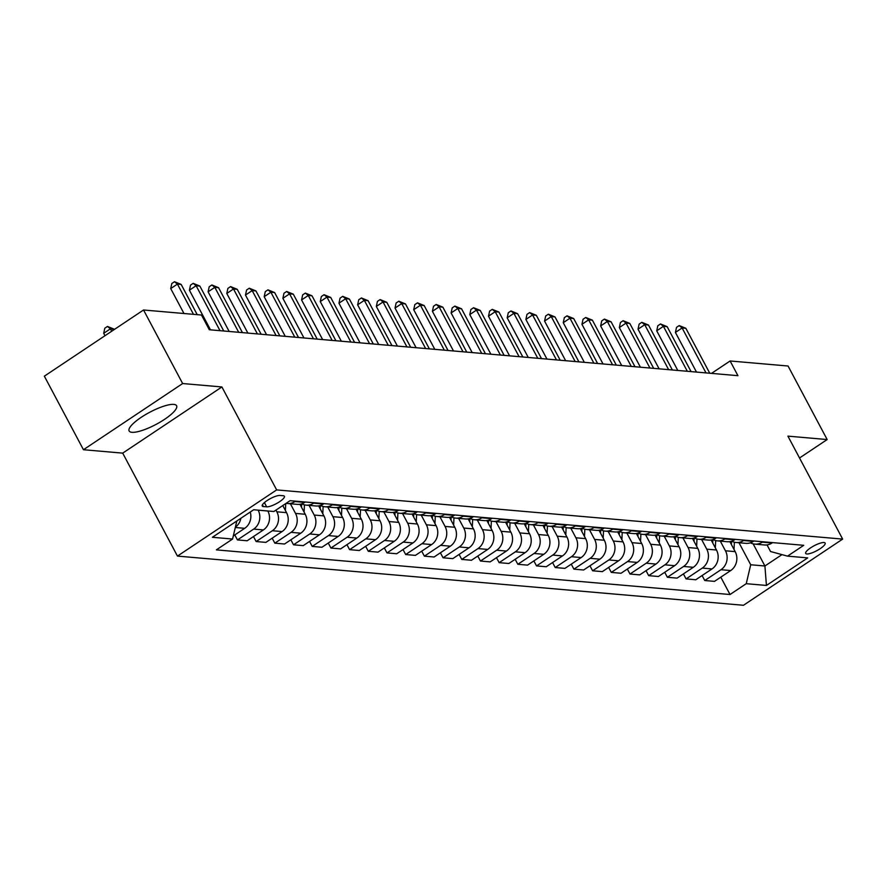 <?xml version="1.0" encoding="UTF-8"?>
<svg xmlns="http://www.w3.org/2000/svg" width="887" height="887" viewBox="0 0 887 887"><rect width="100%" height="100%" fill="white"/><g stroke="black" fill="none" stroke-linecap="round" stroke-linejoin="round"><path stroke-width="1.33" d="M173.774 404.394A26.876 6.841 152 0 0 145.291 414.761A26.876 6.841 152 0 0 129.136 430.971A26.876 6.841 152 0 0 131.952 432.302A26.876 6.841 152 0 0 160.436 421.946A26.876 6.841 152 0 0 176.591 405.736A26.876 6.841 152 0 0 173.774 404.394M823.99 542.534A11.021 2.805 152 0 0 812.304 546.78A11.021 2.805 152 0 0 805.673 553.433A11.021 2.805 152 0 0 806.826 553.976A11.021 2.805 152 0 0 818.513 549.729A11.021 2.805 152 0 0 825.143 543.077A11.021 2.805 152 0 0 823.99 542.534M177.455 556.094L743.461 605.278L842.65 539.096L276.644 489.912L177.455 556.094L122.705 453.135L221.894 386.954L182.644 383.539L83.456 449.72L122.705 453.135M83.456 449.72L44.35 376.177L143.539 309.995L182.644 383.539M143.539 309.995L201.493 315.029L209.31 329.742L737.929 375.678L730.112 360.976L711.507 373.383M263.372 506.544L266.654 506.832A10.677 2.716 152 0 0 277.975 502.718A10.677 2.716 152 0 0 284.405 496.276A10.677 2.716 152 0 0 283.286 495.744L279.993 495.456A10.677 2.716 152 0 0 268.672 499.569A10.677 2.716 152 0 0 262.253 506.011A10.677 2.716 152 0 0 263.372 506.544L262.441 504.792M236.84 520.979L232.571 539.041L216.35 549.873L730.023 594.512L720.798 577.16M232.571 539.041L212.381 537.289L253.671 509.748L273.861 511.5L290.082 500.678L803.744 545.317L787.523 556.138L807.713 557.89L766.435 585.442L746.244 583.69L730.023 594.512M799.52 457.991L827.161 439.553L788.055 366.009L730.112 360.976M827.161 439.553L787.911 436.138L842.65 539.096M221.894 386.954L276.644 489.912M787.523 556.138L770.548 551.526L767.022 544.906M753.141 543.853L764.916 565.995L781.957 554.63M258.117 510.136L258.139 510.169A13.782 12.407 95 0 1 253.671 529.095L237.45 539.917L234.789 534.928M267.83 510.979L267.852 511.023A13.782 12.407 95 0 1 263.384 529.938L247.174 540.76L237.45 539.917M275.935 510.114L276.833 511.799A13.782 12.407 95 0 1 272.364 530.725L256.143 541.547L253.482 536.546M282.787 505.568L286.545 512.642A13.782 12.407 95 0 1 282.077 531.568L265.867 542.389L256.143 541.547M290.382 503.761L295.526 513.418A13.782 12.407 95 0 1 291.058 532.344L274.837 543.166L272.176 538.176M299.917 504.259L305.239 514.272A13.782 12.407 95 0 1 300.771 533.187L284.55 544.008L274.837 543.166M309.075 505.39L314.209 515.048A13.782 12.407 95 0 1 309.751 533.974L293.53 544.795L290.869 539.795M318.61 505.889L323.932 515.89A13.782 12.407 95 0 1 319.464 534.817L303.243 545.638L293.53 544.795M327.769 507.009L332.902 516.666A13.782 12.407 95 0 1 328.434 535.593L312.224 546.414L309.563 541.425M337.304 507.508L342.626 517.52A13.782 12.407 95 0 1 338.158 536.435L321.937 547.257L312.224 546.414M346.462 508.639L351.596 518.296A13.782 12.407 95 0 1 347.127 537.223L330.906 548.044L328.257 543.044M355.997 509.138L361.319 519.139A13.782 12.407 95 0 1 356.851 538.065L340.63 548.887L330.906 548.044M365.156 510.258L370.289 519.926A13.782 12.407 95 0 1 365.821 538.841L349.6 549.663L346.95 544.673M374.691 510.757L380.013 520.769A13.782 12.407 95 0 1 375.545 539.684L359.324 550.505L349.6 549.663M383.849 511.888L388.983 521.545A13.782 12.407 95 0 1 384.514 540.471L368.293 551.293L365.644 546.292M393.385 512.387L398.707 522.388A13.782 12.407 95 0 1 394.238 541.314L378.017 552.135L368.293 551.293M402.543 513.506L407.676 523.175A13.782 12.407 95 0 1 403.208 542.09L386.987 552.911L384.337 547.922M412.078 514.016L417.4 524.017A13.782 12.407 95 0 1 412.932 542.933L396.711 553.754L386.987 552.911M421.236 515.136L426.37 524.794A13.782 12.407 95 0 1 421.902 543.72L405.681 554.541L403.031 549.541M430.772 515.635L436.082 525.636A13.782 12.407 95 0 1 431.625 544.563L415.404 555.384L405.681 554.541M439.919 516.755L445.063 526.423A13.782 12.407 95 0 1 440.595 545.339L424.374 556.16L421.713 551.171M449.465 517.265L454.776 527.266A13.782 12.407 95 0 1 450.319 546.181L434.098 557.003L424.374 556.16M458.612 518.385L463.757 528.042A13.782 12.407 95 0 1 459.289 546.969L443.068 557.79L440.407 552.789M468.159 518.884L473.47 528.885A13.782 12.407 95 0 1 469.001 547.811L452.791 558.633L443.068 557.79M477.306 520.004L482.45 529.672A13.782 12.407 95 0 1 477.982 548.587L461.761 559.409L459.1 554.419M486.841 520.514L492.163 530.515A13.782 12.407 95 0 1 487.695 549.43L471.474 560.251L461.761 559.409M495.999 521.634L501.133 531.291A13.782 12.407 95 0 1 496.676 550.217L480.455 561.039L477.794 556.038M505.535 522.133L510.857 532.133A13.782 12.407 95 0 1 506.388 551.06L490.167 561.881L480.455 561.039M514.693 523.252L519.826 532.921A13.782 12.407 95 0 1 515.358 551.836L499.148 562.657L496.487 557.668M524.228 523.762L529.55 533.763A13.782 12.407 95 0 1 525.082 552.679L508.861 563.5L499.148 562.657M533.386 524.882L538.52 534.539A13.782 12.407 95 0 1 534.052 553.466L517.831 564.287L515.181 559.287M542.922 525.381L548.244 535.382A13.782 12.407 95 0 1 543.775 554.308L527.554 565.13L517.831 564.287M552.08 526.501L557.213 536.169A13.782 12.407 95 0 1 552.745 555.085L536.524 565.906L533.874 560.917M561.615 527.011L566.937 537.012A13.782 12.407 95 0 1 562.469 555.927L546.248 566.749L536.524 565.906M570.773 528.131L575.907 537.788A13.782 12.407 95 0 1 571.439 556.714L555.218 567.536L552.568 562.535M580.309 528.63L585.631 538.631A13.782 12.407 95 0 1 581.162 557.557L564.941 568.379L555.218 567.536M589.467 529.75L594.6 539.418A13.782 12.407 95 0 1 590.132 558.333L573.911 569.155L571.261 564.165M599.002 530.26L604.324 540.261A13.782 12.407 95 0 1 599.856 559.176L583.635 569.997L573.911 569.155M608.16 531.38L613.294 541.037A13.782 12.407 95 0 1 608.826 559.963L592.605 570.784L589.955 565.784M617.696 531.878L623.018 541.879A13.782 12.407 95 0 1 618.549 560.806L602.328 571.627L592.605 570.784M626.843 532.998L631.987 542.667A13.782 12.407 95 0 1 627.519 561.582L611.298 572.403L608.637 567.414M636.389 533.508L641.7 543.509A13.782 12.407 95 0 1 637.243 562.425L621.022 573.257L611.298 572.403M645.536 534.628L650.681 544.285A13.782 12.407 95 0 1 646.213 563.212L629.992 574.033L627.331 569.033M655.083 535.127L660.394 545.128A13.782 12.407 95 0 1 655.925 564.054L639.715 574.876L629.992 574.033M664.23 536.247L669.375 545.915A13.782 12.407 95 0 1 664.906 564.831L648.685 575.652L646.024 570.663M673.776 536.757L679.087 546.758A13.782 12.407 95 0 1 674.619 565.673L658.398 576.506L648.685 575.652M682.923 537.877L688.057 547.534A13.782 12.407 95 0 1 683.6 566.46L667.379 577.282L664.718 572.281M692.459 538.376L697.781 548.377A13.782 12.407 95 0 1 693.312 567.303L677.091 578.124L667.379 577.282M701.617 539.496L706.751 549.164A13.782 12.407 95 0 1 702.282 568.079L686.072 578.901L683.411 573.911M711.152 540.006L716.474 550.007A13.782 12.407 95 0 1 712.006 568.933L695.785 579.754L686.072 578.901M720.311 541.125L725.444 550.783A13.782 12.407 95 0 1 720.976 569.709L704.766 580.53L702.105 575.53M729.846 541.624L735.168 551.625A13.782 12.407 95 0 1 730.7 570.552L714.478 581.373L704.766 580.53M739.004 542.744L750.712 564.764L764.916 565.995L766.435 585.442M240.876 518.285A13.782 12.407 95 0 1 235.365 527.2M250.245 512.032A13.782 12.407 95 0 1 244.701 528.319L233.314 535.914M295.548 501.155L294.95 501.554A13.782 12.407 95 0 1 287.51 503.517A13.782 12.407 95 0 1 286.135 503.306M305.272 501.998L304.673 502.397A13.782 12.407 95 0 1 297.223 504.359L287.51 503.517M314.242 502.774L313.643 503.173A13.782 12.407 95 0 1 306.192 505.135A13.782 12.407 95 0 1 301.791 503.805M323.966 503.628L323.367 504.016A13.782 12.407 95 0 1 315.916 505.978L306.192 505.135M332.935 504.404L332.337 504.803A13.782 12.407 95 0 1 324.886 506.765A13.782 12.407 95 0 1 320.484 505.435M342.648 505.246L342.06 505.645A13.782 12.407 95 0 1 334.61 507.608L324.886 506.765M351.629 506.022L351.03 506.422A13.782 12.407 95 0 1 343.579 508.384A13.782 12.407 95 0 1 339.178 507.054M361.342 506.876L360.754 507.264A13.782 12.407 95 0 1 353.303 509.227L343.579 508.384M370.322 507.652L369.724 508.051A13.782 12.407 95 0 1 362.273 510.014A13.782 12.407 95 0 1 357.871 508.683M380.035 508.495L379.448 508.894A13.782 12.407 95 0 1 371.997 510.857L362.273 510.014M389.005 509.271L388.417 509.67A13.782 12.407 95 0 1 380.966 511.633A13.782 12.407 95 0 1 376.565 510.302M398.729 510.125L398.141 510.513A13.782 12.407 95 0 1 390.69 512.475L380.966 511.633M407.698 510.901L407.111 511.3A13.782 12.407 95 0 1 399.66 513.263A13.782 12.407 95 0 1 395.258 511.932M417.422 511.744L416.835 512.143A13.782 12.407 95 0 1 409.384 514.105L399.66 513.263M426.392 512.52L425.804 512.919A13.782 12.407 95 0 1 418.354 514.881A13.782 12.407 95 0 1 413.952 513.562M436.116 513.373L435.517 513.761A13.782 12.407 95 0 1 428.077 515.724L418.354 514.881M445.086 514.15L444.498 514.549A13.782 12.407 95 0 1 437.047 516.511A13.782 12.407 95 0 1 432.634 515.181M454.809 514.992L454.211 515.391A13.782 12.407 95 0 1 446.76 517.354L437.047 516.511M463.779 515.768L463.191 516.167A13.782 12.407 95 0 1 455.741 518.13A13.782 12.407 95 0 1 451.328 516.811M473.503 516.622L472.904 517.01A13.782 12.407 95 0 1 465.453 518.973L455.741 518.13M482.473 517.398L481.874 517.797A13.782 12.407 95 0 1 474.434 519.76A13.782 12.407 95 0 1 470.021 518.429M492.196 518.241L491.598 518.64A13.782 12.407 95 0 1 484.147 520.602L474.434 519.76M501.166 519.017L500.567 519.416A13.782 12.407 95 0 1 493.117 521.379A13.782 12.407 95 0 1 488.715 520.059M510.89 519.871L510.291 520.259A13.782 12.407 95 0 1 502.84 522.221L493.117 521.379M519.86 520.647L519.261 521.046A13.782 12.407 95 0 1 511.81 523.008A13.782 12.407 95 0 1 507.408 521.678M529.572 521.489L528.985 521.889A13.782 12.407 95 0 1 521.534 523.851L511.81 523.008M538.553 522.277L537.954 522.665A13.782 12.407 95 0 1 530.504 524.627A13.782 12.407 95 0 1 526.102 523.308M548.266 523.119L547.678 523.507A13.782 12.407 95 0 1 540.227 525.47L530.504 524.627M557.247 523.895L556.648 524.295A13.782 12.407 95 0 1 549.197 526.257A13.782 12.407 95 0 1 544.795 524.927M566.959 524.738L566.372 525.137A13.782 12.407 95 0 1 558.921 527.1L549.197 526.257M575.929 525.525L575.341 525.913A13.782 12.407 95 0 1 567.891 527.876A13.782 12.407 95 0 1 563.489 526.556M585.653 526.368L585.065 526.756A13.782 12.407 95 0 1 577.614 528.719L567.891 527.876M594.623 527.144L594.035 527.543A13.782 12.407 95 0 1 586.584 529.506A13.782 12.407 95 0 1 582.182 528.175M604.346 527.987L603.759 528.386A13.782 12.407 95 0 1 596.308 530.348L586.584 529.506M613.316 528.774L612.729 529.162A13.782 12.407 95 0 1 605.278 531.125A13.782 12.407 95 0 1 600.876 529.805M623.04 529.617L622.441 530.005A13.782 12.407 95 0 1 615.001 531.967L605.278 531.125M632.01 530.393L631.422 530.792A13.782 12.407 95 0 1 623.971 532.754A13.782 12.407 95 0 1 619.569 531.424M641.733 531.235L641.135 531.635A13.782 12.407 95 0 1 633.684 533.597L623.971 532.754M650.703 532.023L650.116 532.411A13.782 12.407 95 0 1 642.665 534.373A13.782 12.407 95 0 1 638.252 533.054M660.427 532.865L659.828 533.253A13.782 12.407 95 0 1 652.377 535.227L642.665 534.373M669.397 533.641L668.798 534.041A13.782 12.407 95 0 1 661.358 536.003A13.782 12.407 95 0 1 656.945 534.673M679.12 534.484L678.522 534.883A13.782 12.407 95 0 1 671.071 536.846L661.358 536.003M688.09 535.271L687.492 535.659A13.782 12.407 95 0 1 680.041 537.622A13.782 12.407 95 0 1 675.639 536.302M697.814 536.114L697.215 536.513A13.782 12.407 95 0 1 689.764 538.476L680.041 537.622M706.784 536.89L706.185 537.289A13.782 12.407 95 0 1 698.734 539.252A13.782 12.407 95 0 1 694.333 537.921M716.496 537.733L715.909 538.132A13.782 12.407 95 0 1 708.458 540.094L698.734 539.252M725.477 538.52L724.879 538.908A13.782 12.407 95 0 1 717.428 540.87A13.782 12.407 95 0 1 713.026 539.551M735.19 539.363L734.602 539.762A13.782 12.407 95 0 1 727.152 541.724L717.428 540.87M744.171 540.139L743.572 540.538A13.782 12.407 95 0 1 736.121 542.5A13.782 12.407 95 0 1 731.72 541.17M753.883 540.981L753.296 541.38A13.782 12.407 95 0 1 745.845 543.343L736.121 542.5M762.853 541.769L762.266 542.157A13.782 12.407 95 0 1 754.815 544.119A13.782 12.407 95 0 1 750.413 542.8M746.244 583.69L750.712 564.764M772.577 542.611L771.989 543.01A13.782 12.407 95 0 1 764.539 544.973L754.815 544.119M193.499 314.342L177.422 284.106L181.159 284.428L197.236 314.663M183.975 313.51L170.714 288.574L177.422 284.106L174.495 281.722L181.159 284.428M170.714 288.574L171.812 283.507L174.495 281.722M114.323 329.498L110.398 328.822L103.701 333.301L104.988 335.718M103.701 333.301L104.799 328.223L107.471 326.438L110.398 328.822L111.684 331.25M107.471 326.438L114.135 329.144M220.009 330.674L196.116 285.725L199.852 286.057L223.746 330.995M210.485 329.842L189.408 290.204L196.116 285.725L193.189 283.341L199.852 286.057M189.408 290.204L190.505 285.137L193.189 283.341M238.703 332.292L214.809 287.355L218.546 287.676L242.439 332.625M229.179 331.472L208.101 291.823L214.809 287.355L211.882 284.971L218.546 287.676M208.101 291.823L209.199 286.756L211.882 284.971M257.396 333.922L233.503 288.985L237.239 289.306L261.133 334.244M247.872 333.091L226.795 293.453L233.503 288.985L230.576 286.59L237.239 289.306M226.795 293.453L227.892 288.386L230.576 286.59M285.403 510.491L285.736 503.572M276.09 335.541L252.185 290.603L255.933 290.925L279.826 335.874M266.566 334.721L245.488 295.072L252.185 290.603L249.269 288.22L255.933 290.925M245.488 295.072L246.586 290.005L249.269 288.22M304.097 512.121L304.441 504.847M301.48 507.198L301.635 503.86M294.783 337.171L270.879 292.233L274.626 292.555L298.52 337.492M285.259 336.339L264.182 296.702L270.879 292.233L267.963 289.838L274.626 292.555M264.182 296.702L265.28 291.635L267.963 289.838M322.79 513.739L323.134 506.466M320.174 508.816L320.329 505.49M313.466 338.79L289.572 293.852L293.309 294.174L317.213 339.122M303.953 337.969L282.875 298.32L289.572 293.852L286.656 291.468L293.309 294.174M282.875 298.32L283.973 293.253L286.656 291.468M341.484 515.369L341.828 508.096M338.867 510.446L339.022 507.109M332.159 340.42L308.266 295.482L312.002 295.803L335.907 340.741M322.646 339.588L301.569 299.95L308.266 295.482L305.35 293.087L312.002 295.803M301.569 299.95L302.667 294.883L305.35 293.087M360.177 516.988L360.521 509.715M357.561 512.065L357.716 508.739M350.853 342.038L326.959 297.101L330.696 297.422L354.589 342.371M341.34 341.218L320.262 301.569L326.959 297.101L324.043 294.717L330.696 297.422M320.262 301.569L321.36 296.502L324.043 294.717M378.871 518.618L379.215 511.344M376.254 513.695L376.41 510.358M369.546 343.668L345.653 298.731L349.389 299.052L373.283 343.99M360.033 342.837L338.956 303.199L345.653 298.731L342.726 296.336L349.389 299.052M338.956 303.199L340.054 298.132L342.726 296.336M397.564 520.248L397.908 512.963M394.937 515.314L395.103 511.987M388.24 345.287L364.346 300.349L368.083 300.671L391.976 345.62M378.716 344.466L357.638 304.818L364.346 300.349L361.419 297.965L368.083 300.671M357.638 304.818L358.747 299.751L361.419 297.965M416.258 521.866L416.602 514.593M413.63 516.944L413.797 513.606M406.933 346.917L383.04 301.979L386.776 302.301L410.67 347.238M397.409 346.085L376.332 306.447L383.04 301.979L380.113 299.595L386.776 302.301M376.332 306.447L377.43 301.38L380.113 299.595M434.952 523.496L435.295 516.212M432.324 518.562L432.479 515.236M425.627 348.536L401.733 303.598L405.47 303.919L429.363 348.868M416.103 347.715L395.025 308.066L401.733 303.598L398.806 301.214L405.47 303.919M395.025 308.066L396.123 302.999L398.806 301.214M453.634 525.115L453.978 517.842M451.017 520.192L451.173 516.855M444.32 350.165L420.427 305.228L424.163 305.549L448.057 350.487M434.796 349.334L413.719 309.696L420.427 305.228L417.5 302.844L424.163 305.549M413.719 309.696L414.817 304.629L417.5 302.844M472.327 526.745L472.671 519.46M469.711 521.811L469.866 518.485M463.014 351.784L439.109 306.847L442.857 307.168L466.75 352.117M453.49 350.964L432.412 311.315L439.109 306.847L436.193 304.463L442.857 307.168M432.412 311.315L433.51 306.248L436.193 304.463M491.021 528.364L491.365 521.09M488.404 523.441L488.56 520.104M481.708 353.414L457.803 308.476L461.55 308.798L485.444 353.736M472.183 352.582L451.106 312.945L457.803 308.476L454.887 306.093L461.55 308.798M451.106 312.945L452.204 307.878L454.887 306.093M509.715 529.994L510.058 522.709M507.098 525.06L507.253 521.733M500.39 355.033L476.496 310.095L480.233 310.417L504.138 355.365M490.877 354.212L469.8 314.575L476.496 310.095L473.58 307.711L480.233 310.417M469.8 314.575L470.897 309.496L473.58 307.711M528.408 531.612L528.752 524.339M525.791 526.69L525.947 523.352M519.083 356.663L495.19 311.725L498.926 312.047L522.831 356.984M509.57 355.831L488.493 316.193L495.19 311.725L492.274 309.341L498.926 312.047M488.493 316.193L489.591 311.126L492.274 309.341M547.102 533.242L547.445 525.958M544.485 528.308L544.64 524.982M537.777 358.281L513.883 313.344L517.62 313.676L541.513 358.614M528.264 357.461L507.187 317.823L513.883 313.344L510.967 310.96L517.62 313.676M507.187 317.823L508.284 312.745L510.967 310.96M565.795 534.861L566.139 527.588M563.178 529.938L563.334 526.601M556.471 359.911L532.577 314.974L536.313 315.295L560.207 360.233M546.957 359.08L525.88 319.442L532.577 314.974L529.65 312.59L536.313 315.295M525.88 319.442L526.978 314.375L529.65 312.59M584.489 536.491L584.832 529.206M581.861 531.557L582.027 528.231M575.164 361.541L551.27 316.592L555.007 316.925L578.901 361.863M565.64 360.71L544.563 321.072L551.27 316.592L548.343 314.209L555.007 316.925M544.563 321.072L545.671 315.994L548.343 314.209M603.182 538.11L603.526 530.836M600.554 533.187L600.721 529.849M593.858 363.16L569.964 318.222L573.701 318.544L597.594 363.482M584.333 362.328L563.256 322.691L569.964 318.222L567.037 315.839L573.701 318.544M563.256 322.691L564.354 317.624L567.037 315.839M621.876 539.74L622.219 532.455M619.248 534.806L619.403 531.479M612.551 364.79L588.658 319.841L592.394 320.174L616.288 365.111M603.027 363.958L581.95 324.32L588.658 319.841L585.73 317.457L592.394 320.174M581.95 324.32L583.047 319.242L585.73 317.457M640.558 541.358L640.902 534.085M637.941 536.435L638.097 533.098M631.245 366.409L607.351 321.471L611.088 321.793L634.981 366.73M621.72 365.577L600.643 325.939L607.351 321.471L604.424 319.087L611.088 321.793M600.643 325.939L601.741 320.872L604.424 319.087M659.252 542.988L659.595 535.704M656.635 538.054L656.79 534.728M649.938 368.038L626.045 323.09L629.781 323.422L653.675 368.36M640.414 367.207L619.337 327.569L626.045 323.09L623.117 320.706L629.781 323.422M619.337 327.569L620.434 322.502L623.117 320.706M677.945 544.607L678.289 537.334M675.329 539.684L675.484 536.347M668.632 369.657L644.727 324.72L648.475 325.041L672.368 369.979M659.108 368.826L638.03 329.188L644.727 324.72L641.811 322.336L648.475 325.041M638.03 329.188L639.128 324.121L641.811 322.336M696.639 546.237L696.982 538.952M694.022 541.303L694.177 537.977M687.314 371.287L663.421 326.338L667.157 326.671L691.062 371.609M677.801 370.456L656.724 330.818L663.421 326.338L660.505 323.955L667.157 326.671M656.724 330.818L657.821 325.751L660.505 323.955M715.332 547.856L715.676 540.582M712.716 542.933L712.871 539.595M706.008 372.906L682.114 327.968L685.851 328.29L709.755 373.227M696.495 372.074L675.417 332.437L682.114 327.968L679.198 325.584L685.851 328.29M675.417 332.437L676.515 327.37L679.198 325.584M734.026 549.485L734.369 542.201M731.409 544.551L731.564 541.225M267.852 511.023L258.139 510.169M286.545 512.642L276.833 511.799M305.239 514.272L295.526 513.418M323.932 515.89L314.209 515.048M342.626 517.52L332.902 516.666M361.319 519.139L351.596 518.296M380.013 520.769L370.289 519.926M398.707 522.388L388.983 521.545M417.4 524.017L407.676 523.175M436.082 525.636L426.37 524.794M454.776 527.266L445.063 526.423M473.47 528.885L463.757 528.042M492.163 530.515L482.45 529.672M510.857 532.133L501.133 531.291M529.55 533.763L519.826 532.921M548.244 535.382L538.52 534.539M566.937 537.012L557.213 536.169M585.631 538.631L575.907 537.788M604.324 540.261L594.6 539.418M623.018 541.879L613.294 541.037M641.7 543.509L631.987 542.667M660.394 545.128L650.681 544.285M679.087 546.758L669.375 545.915M697.781 548.377L688.057 547.534M716.474 550.007L706.751 549.164M735.168 551.625L725.444 550.783M244.701 528.319L235.299 527.499M304.673 502.397L294.95 501.554M263.384 529.938L253.671 529.095M323.367 504.016L313.643 503.173M282.077 531.568L272.364 530.725M342.06 505.645L332.337 504.803M300.771 533.187L291.058 532.344M360.754 507.264L351.03 506.422M319.464 534.817L309.751 533.974M379.448 508.894L369.724 508.051M338.158 536.435L328.434 535.593M398.141 510.513L388.417 509.67M356.851 538.065L347.127 537.223M416.835 512.143L407.111 511.3M375.545 539.684L365.821 538.841M435.517 513.761L425.804 512.919M394.238 541.314L384.514 540.471M454.211 515.391L444.498 514.549M412.932 542.933L403.208 542.09M472.904 517.01L463.191 516.167M431.625 544.563L421.902 543.72M491.598 518.64L481.874 517.797M450.319 546.181L440.595 545.339M510.291 520.259L500.567 519.416M469.001 547.811L459.289 546.969M528.985 521.889L519.261 521.046M487.695 549.43L477.982 548.587M547.678 523.507L537.954 522.665M506.388 551.06L496.676 550.217M566.372 525.137L556.648 524.295M525.082 552.679L515.358 551.836M585.065 526.756L575.341 525.913M543.775 554.308L534.052 553.466M603.759 528.386L594.035 527.543M562.469 555.927L552.745 555.085M622.441 530.005L612.729 529.162M581.162 557.557L571.439 556.714M641.135 531.635L631.422 530.792M599.856 559.176L590.132 558.333M659.828 533.253L650.116 532.411M618.549 560.806L608.826 559.963M678.522 534.883L668.798 534.041M637.243 562.425L627.519 561.582M697.215 536.513L687.492 535.659M655.925 564.054L646.213 563.212M715.909 538.132L706.185 537.289M674.619 565.673L664.906 564.831M734.602 539.762L724.879 538.908M693.312 567.303L683.6 566.46M753.296 541.38L743.572 540.538M712.006 568.933L702.282 568.079M771.989 543.01L762.266 542.157M730.7 570.552L720.976 569.709M264.404 502.585L266.654 506.832"/></g></svg>

